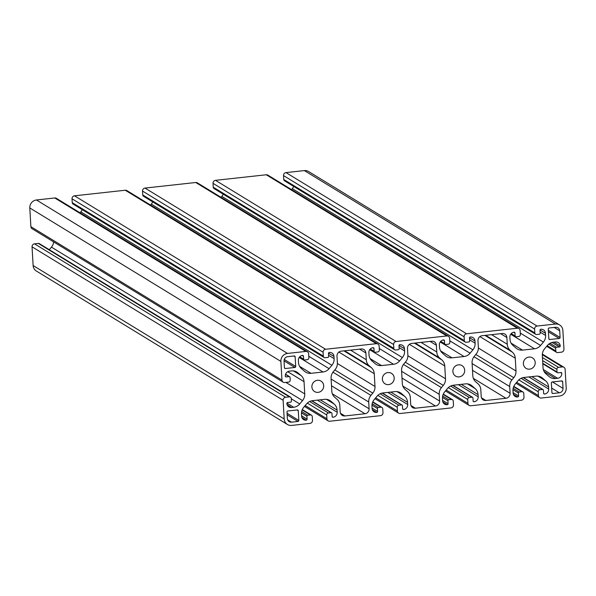 <?xml version="1.0" encoding="UTF-8"?>
<svg xmlns="http://www.w3.org/2000/svg" width="596" height="596" viewBox="0 0 596 596"><rect width="100%" height="100%" fill="white"/><g stroke="black" fill="none" stroke-linecap="round" stroke-linejoin="round"><path stroke-width="0.89" d="M523.385 363.769A6.146 5.826 121.4 0 0 532.273 368.209A6.146 5.826 121.4 0 0 532.496 357.876A6.146 5.826 121.4 0 0 523.385 363.769M452.885 371.502A6.146 5.826 121.4 0 0 461.773 375.942A6.146 5.826 121.4 0 0 461.997 365.609A6.146 5.826 121.4 0 0 452.885 371.502M311.887 386.975A6.146 5.826 121.4 0 0 320.767 391.408A6.146 5.826 121.4 0 0 320.998 381.082A6.146 5.826 121.4 0 0 311.887 386.975M382.386 379.242A6.146 5.826 121.4 0 0 391.267 383.675A6.146 5.826 121.4 0 0 391.498 373.342A6.146 5.826 121.4 0 0 382.386 379.242M552.857 393.494L559.376 392.779A4.038 3.822 121.4 0 0 563.026 388.391L562.646 381.738A0.916 0.872 121.4 0 0 561.708 380.933L552.194 381.976A0.916 0.872 121.4 0 0 551.367 382.975L551.926 392.69A0.916 0.872 121.4 0 0 552.857 393.494L551.978 392.958M285.365 368.514L294.886 367.471A0.916 0.872 121.4 0 0 295.713 366.473L295.154 356.758A0.916 0.872 121.4 0 0 294.223 355.954L287.697 356.669A4.038 3.822 121.4 0 0 284.054 361.057L284.434 367.71A0.916 0.872 121.4 0 0 285.365 368.514L284.493 367.978M339.802 405.191L340.197 411.933A4.589 4.343 121.4 0 0 344.861 415.948L364.953 413.743A4.589 4.343 121.4 0 0 369.103 408.767L368.708 402.017A9.178 8.694 -58.6 0 1 370.928 395.372L372.783 393.137A9.178 8.694 121.4 0 0 374.996 386.491L374.258 373.692A9.178 8.694 121.4 0 0 371.315 367.613L369.222 365.81A9.178 8.694 -58.6 0 1 366.272 359.731L365.884 352.981A4.589 4.343 121.4 0 0 361.221 348.965L341.128 351.171A4.589 4.343 121.4 0 0 336.978 356.155L337.366 362.904A9.178 8.694 -58.6 0 1 335.153 369.55L333.291 371.785A9.178 8.694 121.4 0 0 331.078 378.423L331.816 391.229A9.178 8.694 121.4 0 0 334.766 397.308L336.859 399.111A9.178 8.694 -58.6 0 1 339.802 405.191M451.992 357.838A9.178 8.694 -58.6 0 1 446.687 356.676A9.178 8.694 -58.6 0 1 445.614 355.887L442.455 353.175A9.178 8.694 -58.6 0 1 439.505 347.095L439.379 344.92A4.589 4.343 -58.6 0 1 443.528 339.936A0.916 0.872 -58.6 0 1 444.46 340.741L444.631 343.713A0.916 0.872 121.4 0 0 445.562 344.51L448.207 344.22A1.833 1.736 121.4 0 0 449.868 342.231L449.645 338.364A2.756 2.607 121.4 0 0 446.844 335.95L396.087 341.523A2.756 2.607 121.4 0 0 393.598 344.51L393.822 348.377A1.833 1.736 121.4 0 0 395.684 349.986L398.329 349.696A0.916 0.872 121.4 0 0 399.156 348.697L398.985 345.732A0.916 0.872 -58.6 0 1 399.819 344.734A4.589 4.343 -58.6 0 1 404.483 348.749L404.61 350.925A9.178 8.694 -58.6 0 1 402.389 357.57L399.588 360.938A9.178 8.694 -58.6 0 1 393.509 364.26L381.492 365.579A9.178 8.694 -58.6 0 1 376.188 364.409A9.178 8.694 -58.6 0 1 375.108 363.627L371.949 360.908A9.178 8.694 -58.6 0 1 369.006 354.829L368.879 352.653A4.589 4.343 -58.6 0 1 373.029 347.669A0.916 0.872 -58.6 0 1 373.96 348.474L374.132 351.446A0.916 0.872 121.4 0 0 375.063 352.251L377.708 351.96A1.833 1.736 121.4 0 0 379.369 349.964L379.145 346.097A2.756 2.607 121.4 0 0 376.344 343.683L325.58 349.256A2.756 2.607 121.4 0 0 323.092 352.243L323.315 356.11A1.833 1.736 121.4 0 0 325.185 357.719L327.83 357.429A0.916 0.872 121.4 0 0 328.657 356.43L328.485 353.465A0.916 0.872 -58.6 0 1 329.312 352.467A4.589 4.343 -58.6 0 1 333.983 356.483L334.11 358.658A9.178 8.694 -58.6 0 1 331.89 365.303L329.081 368.671A9.178 8.694 -58.6 0 1 323.002 371.993L310.993 373.312A9.178 8.694 -58.6 0 1 305.688 372.142A9.178 8.694 -58.6 0 1 304.608 371.36L301.449 368.641A9.178 8.694 -58.6 0 1 298.507 362.562L298.38 360.386A4.589 4.343 -58.6 0 1 302.522 355.41A0.916 0.872 -58.6 0 1 303.461 356.207L303.632 359.179A0.916 0.872 121.4 0 0 304.563 359.984L307.208 359.693A1.833 1.736 121.4 0 0 308.862 357.697L308.646 353.83A2.756 2.607 121.4 0 0 305.845 351.424L287.51 353.435A7.346 6.958 121.4 0 0 280.88 361.407L281.96 380.114A2.756 2.607 121.4 0 0 284.754 382.528L288.546 382.111A1.833 1.736 121.4 0 0 290.207 380.121L290.051 377.417A0.916 0.872 121.4 0 0 289.112 376.612L286.207 376.933A0.916 0.872 -58.6 0 1 285.275 376.128A4.589 4.343 -58.6 0 1 289.418 371.152L291.548 370.913A9.178 8.694 -58.6 0 1 296.853 372.083A9.178 8.694 -58.6 0 1 297.933 372.865L301.092 375.584A9.178 8.694 -58.6 0 1 304.042 381.663L304.75 393.926A9.178 8.694 -58.6 0 1 302.53 400.572L299.728 403.946A9.178 8.694 -58.6 0 1 293.649 407.262L291.519 407.5A4.589 4.343 -58.6 0 1 286.855 403.485A0.916 0.872 -58.6 0 1 287.682 402.486L290.587 402.166A0.916 0.872 121.4 0 0 291.422 401.168L291.265 398.471A1.833 1.736 121.4 0 0 289.395 396.869L285.611 397.279A2.756 2.607 121.4 0 0 283.122 400.274L284.195 418.981A7.346 6.958 121.4 0 0 287.421 424.479A7.346 6.958 121.4 0 0 291.66 425.41L309.995 423.398A2.756 2.607 121.4 0 0 312.483 420.411L312.259 416.537A1.833 1.736 121.4 0 0 310.389 414.935L307.745 415.226A0.916 0.872 121.4 0 0 306.918 416.217L307.089 419.189A0.916 0.872 -58.6 0 1 306.262 420.187A4.589 4.343 -58.6 0 1 301.598 416.172L301.472 413.997A9.178 8.694 -58.6 0 1 303.684 407.351L306.493 403.976A9.178 8.694 -58.6 0 1 312.572 400.661L324.582 399.342A9.178 8.694 -58.6 0 1 329.886 400.512A9.178 8.694 -58.6 0 1 330.966 401.294L334.125 404.013A9.178 8.694 -58.6 0 1 337.075 410.093L337.194 412.261A4.589 4.343 -58.6 0 1 333.052 417.245A0.916 0.872 -58.6 0 1 332.121 416.44L331.95 413.475A0.916 0.872 121.4 0 0 331.011 412.67L328.366 412.961A1.833 1.736 121.4 0 0 326.712 414.95L326.936 418.824A2.756 2.607 121.4 0 0 329.73 421.23L380.494 415.665A2.756 2.607 121.4 0 0 382.982 412.67L382.759 408.804A1.833 1.736 121.4 0 0 380.889 407.202L378.251 407.485A0.916 0.872 121.4 0 0 377.417 408.483L377.588 411.456A0.916 0.872 -58.6 0 1 376.761 412.447A4.589 4.343 -58.6 0 1 372.098 408.439L371.971 406.263A9.178 8.694 -58.6 0 1 374.184 399.618L376.992 396.243A9.178 8.694 -58.6 0 1 383.072 392.928L395.081 391.609A9.178 8.694 -58.6 0 1 400.385 392.771A9.178 8.694 -58.6 0 1 401.466 393.561L404.624 396.28A9.178 8.694 -58.6 0 1 407.575 402.36L407.701 404.528A4.589 4.343 -58.6 0 1 403.552 409.512A0.916 0.872 -58.6 0 1 402.62 408.707L402.449 405.742A0.916 0.872 121.4 0 0 401.51 404.937L398.873 405.228A1.833 1.736 121.4 0 0 397.212 407.217L397.435 411.091A2.756 2.607 121.4 0 0 400.236 413.497L450.993 407.925A2.756 2.607 121.4 0 0 453.482 404.937L453.258 401.071A1.833 1.736 121.4 0 0 451.395 399.462L448.751 399.752A0.916 0.872 121.4 0 0 447.916 400.75L448.088 403.723A0.916 0.872 -58.6 0 1 447.261 404.714A4.589 4.343 -58.6 0 1 442.597 400.698L442.47 398.53A9.178 8.694 -58.6 0 1 444.683 391.885L447.492 388.51A9.178 8.694 -58.6 0 1 453.571 385.195L465.58 383.876A9.178 8.694 -58.6 0 1 470.892 385.038A9.178 8.694 -58.6 0 1 471.965 385.828L475.124 388.547A9.178 8.694 -58.6 0 1 478.074 394.619L478.201 396.794A4.589 4.343 -58.6 0 1 474.051 401.778A0.916 0.872 -58.6 0 1 473.12 400.974L472.948 398.001A0.916 0.872 121.4 0 0 472.017 397.204L469.372 397.495A1.833 1.736 121.4 0 0 467.711 399.484L467.935 403.35A2.756 2.607 121.4 0 0 470.736 405.764L521.493 400.192A2.756 2.607 121.4 0 0 523.981 397.204L523.757 393.338A1.833 1.736 121.4 0 0 521.895 391.728L519.25 392.019A0.916 0.872 121.4 0 0 518.423 393.017L518.595 395.982A0.916 0.872 -58.6 0 1 517.76 396.981A4.589 4.343 -58.6 0 1 513.096 392.965L512.97 390.797A9.178 8.694 -58.6 0 1 515.182 384.152L517.991 380.777A9.178 8.694 -58.6 0 1 524.07 377.454L536.087 376.143A9.178 8.694 -58.6 0 1 541.392 377.305A9.178 8.694 -58.6 0 1 542.464 378.087L545.623 380.807A9.178 8.694 -58.6 0 1 548.573 386.886L548.7 389.061A4.589 4.343 -58.6 0 1 544.55 394.045A0.916 0.872 -58.6 0 1 543.619 393.241L543.448 390.268A0.916 0.872 121.4 0 0 542.516 389.471L539.872 389.754A1.833 1.736 121.4 0 0 538.21 391.751L538.434 395.617A2.756 2.607 121.4 0 0 541.235 398.031L559.562 396.02A7.346 6.958 121.4 0 0 566.2 388.048L565.12 369.334A2.756 2.607 121.4 0 0 562.319 366.92L558.534 367.337A1.833 1.736 121.4 0 0 556.873 369.334L557.029 372.031A0.916 0.872 121.4 0 0 557.96 372.835L560.873 372.515A0.916 0.872 -58.6 0 1 561.804 373.32A4.589 4.343 -58.6 0 1 557.655 378.304L555.532 378.535A9.178 8.694 -58.6 0 1 550.22 377.365A9.178 8.694 -58.6 0 1 549.147 376.583L545.988 373.863A9.178 8.694 -58.6 0 1 543.038 367.784L542.33 355.521A9.178 8.694 -58.6 0 1 544.543 348.876L547.351 345.501A9.178 8.694 -58.6 0 1 553.431 342.186L555.561 341.955A4.589 4.343 -58.6 0 1 560.225 345.971A0.916 0.872 -58.6 0 1 559.398 346.961L556.485 347.282A0.916 0.872 121.4 0 0 555.658 348.28L555.815 350.977A1.833 1.736 121.4 0 0 557.685 352.586L561.469 352.169A2.756 2.607 121.4 0 0 563.958 349.181L562.877 330.467A7.346 6.958 121.4 0 0 559.659 324.976A7.346 6.958 121.4 0 0 555.412 324.045L537.085 326.049A2.756 2.607 121.4 0 0 534.597 329.044L534.821 332.911A1.833 1.736 121.4 0 0 536.683 334.52L539.328 334.229A0.916 0.872 121.4 0 0 540.162 333.231L539.991 330.259A0.916 0.872 -58.6 0 1 540.818 329.268A4.589 4.343 -58.6 0 1 545.482 333.283L545.608 335.451A9.178 8.694 -58.6 0 1 543.396 342.097L540.587 345.471A9.178 8.694 -58.6 0 1 534.508 348.787L522.498 350.105A9.178 8.694 -58.6 0 1 517.194 348.943A9.178 8.694 -58.6 0 1 516.114 348.153L512.955 345.434A9.178 8.694 -58.6 0 1 510.005 339.355L509.878 337.187A4.589 4.343 -58.6 0 1 514.028 332.203A0.916 0.872 -58.6 0 1 514.959 333.008L515.13 335.973A0.916 0.872 121.4 0 0 516.062 336.777L518.706 336.487A1.833 1.736 121.4 0 0 520.368 334.498L520.144 330.624A2.756 2.607 121.4 0 0 517.343 328.217L466.586 333.79A2.756 2.607 121.4 0 0 464.098 336.777L464.321 340.644A1.833 1.736 121.4 0 0 466.184 342.253L468.828 341.962A0.916 0.872 121.4 0 0 469.655 340.964L469.484 337.999A0.916 0.872 -58.6 0 1 470.318 337.001A4.589 4.343 -58.6 0 1 474.982 341.016L475.109 343.184A9.178 8.694 -58.6 0 1 472.896 349.83L470.088 353.204A9.178 8.694 -58.6 0 1 464.008 356.52L451.992 357.838L440.586 350.865M410.309 397.45L410.696 404.2A4.589 4.343 121.4 0 0 415.36 408.215L435.452 406.01A4.589 4.343 121.4 0 0 439.602 401.033L439.207 394.284A9.178 8.694 -58.6 0 1 441.427 387.638L443.282 385.403A9.178 8.694 121.4 0 0 445.495 378.758L444.758 365.951A9.178 8.694 121.4 0 0 441.815 359.88L439.721 358.077A9.178 8.694 -58.6 0 1 436.771 351.998L436.384 345.248A4.589 4.343 121.4 0 0 431.72 341.232L411.627 343.438A4.589 4.343 121.4 0 0 407.478 348.422L407.865 355.171A9.178 8.694 -58.6 0 1 405.652 361.809L403.79 364.044A9.178 8.694 121.4 0 0 401.577 370.69L402.315 383.496A9.178 8.694 121.4 0 0 405.265 389.575L407.359 391.371A9.178 8.694 -58.6 0 1 410.309 397.45M480.808 389.717L481.195 396.467A4.589 4.343 121.4 0 0 485.859 400.482L505.952 398.277A4.589 4.343 121.4 0 0 510.102 393.293L509.714 386.551A9.178 8.694 -58.6 0 1 511.927 379.905L513.782 377.67A9.178 8.694 121.4 0 0 516.002 371.025L515.264 358.218A9.178 8.694 121.4 0 0 512.314 352.139L510.221 350.344A9.178 8.694 -58.6 0 1 507.27 344.264L506.883 337.515A4.589 4.343 121.4 0 0 502.219 333.499L482.127 335.704A4.589 4.343 121.4 0 0 477.977 340.689L478.365 347.431A9.178 8.694 -58.6 0 1 476.152 354.076L474.297 356.311A9.178 8.694 121.4 0 0 472.077 362.957L472.814 375.763A9.178 8.694 121.4 0 0 475.764 381.842L477.858 383.638A9.178 8.694 -58.6 0 1 480.808 389.717M298.827 420.456L298.268 410.741A0.916 0.872 121.4 0 0 297.337 409.936L287.816 410.979A0.916 0.872 121.4 0 0 286.989 411.978L287.369 418.638A4.038 3.822 121.4 0 0 291.474 422.169L298 421.454A0.916 0.872 121.4 0 0 298.827 420.456L287.063 413.266M560.091 337.47L559.711 330.817A4.038 3.822 121.4 0 0 555.599 327.279L549.08 327.994A0.916 0.872 121.4 0 0 548.253 328.992L548.812 338.707A0.916 0.872 121.4 0 0 549.743 339.511L559.264 338.468A0.916 0.872 121.4 0 0 560.091 337.47L548.327 330.281M223.202 194.162A9.178 8.694 -58.6 0 1 221.816 196.382L221.034 197.321M518.937 328.567L267.857 175.12A2.756 2.607 121.4 0 0 266.27 174.77L215.506 180.335A2.756 2.607 121.4 0 0 213.018 183.33L213.241 187.196A1.833 1.736 121.4 0 0 214.046 188.567L465.126 342.015M293.701 186.429A9.178 8.694 -58.6 0 1 292.316 188.649L291.533 189.588M559.659 324.976L308.579 171.521A7.346 6.958 121.4 0 0 304.34 170.59L286.005 172.602A2.756 2.607 121.4 0 0 283.517 175.589L283.741 179.463A1.833 1.736 121.4 0 0 284.545 180.834L535.625 334.281M290.461 397.1L39.381 243.652A1.833 1.736 121.4 0 0 38.315 243.414L34.531 243.831A2.756 2.607 121.4 0 0 32.042 246.819L33.123 265.533A7.346 6.958 121.4 0 0 36.341 271.024L287.421 424.479M53.64 241.901A9.178 8.694 -58.6 0 1 51.457 247.124L49.297 249.709M307.432 351.774L56.359 198.319A2.756 2.607 121.4 0 0 54.765 197.969L36.438 199.98A7.346 6.958 121.4 0 0 29.8 207.952L30.88 226.666A2.756 2.607 121.4 0 0 32.087 228.73L283.167 382.178M82.203 209.636A9.178 8.694 -58.6 0 1 80.818 211.848L80.035 212.794M377.939 344.034L126.859 190.586A2.756 2.607 121.4 0 0 125.264 190.236L74.507 195.808A2.756 2.607 121.4 0 0 72.019 198.796L72.243 202.662A1.833 1.736 121.4 0 0 73.047 204.041L324.12 357.488M152.703 201.895A9.178 8.694 -58.6 0 1 151.317 204.115L150.535 205.054M448.438 336.3L197.358 182.853A2.756 2.607 121.4 0 0 195.764 182.503L145.007 188.075A2.756 2.607 121.4 0 0 142.519 191.063L142.742 194.929A1.833 1.736 121.4 0 0 143.547 196.3L394.627 349.755M444.46 340.741L443.215 339.981M444.631 343.713L440.727 341.329M446.844 335.95L195.764 182.503M396.087 341.523L145.007 188.075M393.598 344.51L142.519 191.063M393.822 348.377L142.742 194.929M404.483 348.749L399.022 345.412M404.61 350.925L399.089 347.55M402.389 357.57L151.317 204.115M399.588 360.938L379.287 348.533M393.509 364.26L369.699 349.71M381.492 365.579L370.086 358.598M373.96 348.474L372.716 347.714M374.132 351.446L370.228 349.062M376.344 343.683L125.264 190.236M325.58 349.256L74.507 195.808M323.092 352.243L72.019 198.796M323.315 356.11L72.243 202.662M333.983 356.483L328.523 353.145M334.11 358.658L328.59 355.283M331.89 365.303L80.818 211.848M329.081 368.671L308.78 356.266M323.002 371.993L299.199 357.444M310.993 373.312L299.579 366.339M303.461 356.207L302.217 355.454M303.632 359.179L299.728 356.795M305.845 351.424L54.765 197.969M287.51 353.435L36.438 199.98M280.88 361.407L29.8 207.952M281.96 380.114L30.88 226.666M289.112 376.612L285.499 374.407M286.207 376.933L285.335 376.396M297.933 372.865L295.661 371.479M301.092 375.584L293.455 370.921M304.042 381.663L287.726 371.695M304.75 393.926L285.886 382.401M302.53 400.572L51.457 247.124M299.728 403.946L291.28 398.784M293.649 407.262L286.899 403.142M291.519 407.5L287.138 404.818M289.395 396.869L38.315 243.414M285.611 397.279L34.531 243.831M283.122 400.274L32.042 246.819M284.195 418.981L33.123 265.533M310.389 414.935L302.157 409.899M307.745 415.226L301.665 411.501M306.918 416.217L301.472 412.894M307.089 419.189L301.576 415.814M306.262 420.187L301.881 417.505M330.966 401.294L328.694 399.909M334.125 404.013L326.489 399.342M337.075 410.093L320.261 399.819M337.194 412.261L317.355 400.139M333.052 417.245L332.173 416.708M331.011 412.67L311.619 400.817M328.366 412.961L309.637 401.51M326.712 414.95L307.32 403.105M326.936 418.824L305.197 405.533M380.889 407.202L372.656 402.166M378.251 407.485L372.165 403.768M377.417 408.483L371.971 405.153M377.588 411.456L372.075 408.081M376.761 412.447L372.381 409.772M401.466 393.561L399.193 392.175M404.624 396.28L396.988 391.609M407.575 402.36L390.76 392.086M407.701 404.528L387.854 392.399M403.552 409.512L402.673 408.975M401.51 404.937L382.118 393.084M398.873 405.228L380.136 393.777M397.212 407.217L377.819 395.372M397.435 411.091L375.696 397.8M451.395 399.462L443.156 394.433M448.751 399.752L442.664 396.035M447.916 400.75L442.47 397.42M448.088 403.723L442.575 400.348M447.261 404.714L442.88 402.039M471.965 385.828L469.7 384.435M475.124 388.547L467.488 383.876M478.074 394.619L461.259 384.345M478.201 396.794L458.354 384.666M474.051 401.778L473.179 401.242M472.017 397.204L452.617 385.351M469.372 397.495L450.636 386.044M467.711 399.484L448.319 387.631M467.935 403.35L446.195 390.067M521.895 391.728L513.655 386.7M519.25 392.019L513.163 388.301M518.423 393.017L512.977 389.687M518.595 395.982L513.074 392.615M517.76 396.981L513.38 394.306M542.464 378.087L540.2 376.702M545.623 380.807L537.987 376.143M548.573 386.886L531.766 376.612M548.7 389.061L528.853 376.933M544.55 394.045L543.679 393.509M542.516 389.471L523.124 377.618M539.872 389.754L521.135 378.311M538.21 391.751L518.818 379.898M538.434 395.617L516.695 382.334M562.319 366.92L542.323 354.702M558.534 367.337L542.449 357.511M556.873 369.334L542.628 360.625M557.029 372.031L542.785 363.322M561.804 373.32L560.545 372.552M557.655 378.304L543.314 369.535M555.532 378.535L544.118 371.561M560.225 345.971L553.945 342.126M559.398 346.961L552.023 342.454M556.485 347.282L549.981 343.303M555.658 348.28L548.804 344.093M555.815 350.977L547.188 345.702M555.412 324.045L304.34 170.59M537.085 326.049L286.005 172.602M534.597 329.044L283.517 175.589M534.821 332.911L283.741 179.463M545.482 333.283L540.021 329.946M545.608 335.451L540.095 332.084M543.396 342.097L292.316 188.649M540.587 345.471L520.286 333.06M534.508 348.787L510.705 334.244M522.498 350.105L511.085 343.132M514.959 333.008L513.722 332.248M515.13 335.973L511.234 333.589M517.343 328.217L266.27 174.77M466.586 333.79L215.506 180.335M464.098 336.777L213.018 183.33M464.321 340.644L213.241 187.196M474.982 341.016L469.521 337.679M475.109 343.184L469.596 339.817M472.896 349.83L221.816 196.382M470.088 353.204L449.786 340.8M464.008 356.52L440.206 341.977M415.36 408.215L410.979 405.541M435.452 406.01L402.859 386.089M439.602 401.033L402.002 378.05M439.207 394.284L401.615 371.301M441.427 387.638L403.477 364.447M443.282 385.403L405.325 362.204M445.495 378.758L407.88 355.767M444.758 365.951L409.385 344.332M441.815 359.88L414.414 343.132M439.721 358.077L415.136 343.05M436.771 351.998L421.074 342.402M436.384 345.248L430.103 341.411M344.861 415.948L340.48 413.274M364.953 413.743L332.359 393.822M369.103 408.767L331.503 385.783M368.708 402.017L331.115 379.041M370.928 395.372L332.978 372.18M372.783 393.137L334.825 369.937M374.996 386.491L337.381 363.5M374.258 373.692L338.886 352.072M371.315 367.613L343.914 350.865M369.222 365.81L344.637 350.783M366.272 359.731L350.575 350.135M365.884 352.981L359.604 349.144M485.859 400.482L481.479 397.808M505.952 398.277L473.358 378.356M510.102 393.293L472.501 370.317M509.714 386.551L472.114 363.567M511.927 379.905L473.976 356.713M513.782 377.67L475.824 354.471M516.002 371.025L478.379 348.034M515.264 358.218L479.884 336.598M512.314 352.139L484.913 335.399M510.221 350.344L485.643 335.317M507.27 344.264L491.573 334.669M506.883 337.515L500.603 333.678M294.886 367.471L284.046 360.848M295.713 366.473L284.27 359.477M295.154 356.758L293.895 355.991M298 421.454L287.153 414.823M298.268 410.741L297.009 409.973M291.474 422.169L287.622 419.815M559.376 392.779L551.658 388.056M563.026 388.391L552.477 381.947M562.646 381.738L561.387 380.971M559.264 338.468L548.417 331.838M559.711 330.817L554.183 327.435M549.743 339.511L548.871 338.975M445.033 344.399L440.474 341.612M374.534 352.132L369.974 349.345M304.035 359.865L299.475 357.079M289.649 376.732L285.558 374.236M311.455 415.166L302.299 409.571M331.547 412.79L311.872 400.765M328.143 420.88L304.467 406.412M381.954 407.433L372.798 401.838M402.047 405.057L382.371 393.032M398.642 413.147L374.966 398.679M452.453 399.7L443.297 394.105M472.546 397.316L452.878 385.299M469.141 405.414L445.465 390.946M522.953 391.959L513.797 386.364M543.045 389.583L523.377 377.566M539.641 397.681L515.965 383.206M563.913 367.27L542.36 354.099M557.431 372.716L542.807 363.776M556.619 352.348L546.703 346.291M515.533 336.666L510.973 333.879"/></g></svg>
